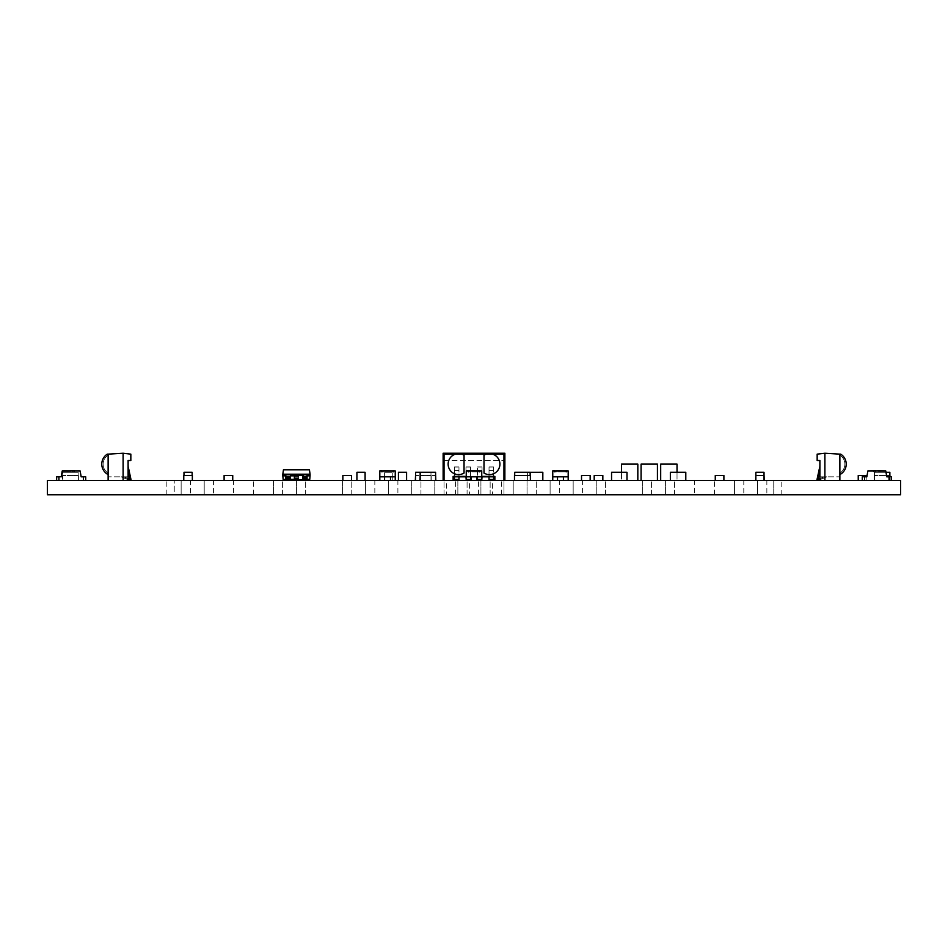<?xml version="1.0" encoding="UTF-8"?>
<svg xmlns="http://www.w3.org/2000/svg" width="948" height="948" viewBox="0 0 948 948"><rect width="100%" height="100%" fill="white"/><g stroke="black" fill="none" stroke-linecap="round" stroke-linejoin="round"><path stroke-width="0.71" stroke-dasharray="4.74 3.56" d="M819.89 478.716L824.452 476.832L826.834 476.832L818.491 480.281A9.077 9.077 0 0 0 818.219 480.387A0.865 0.865 0 0 1 817.034 479.427L819.89 467.032L818.029 479.096L824.452 476.832L826.834 476.832L819.89 479.7M819.712 467.02L819.89 470.481L818.029 479.096L824.452 476.832L826.834 476.832L818.491 480.281A9.077 9.077 0 0 0 818.219 480.387A0.865 0.865 0 0 1 817.034 479.427L819.89 467.032L818.029 479.096L824.452 476.832L826.834 476.832L818.491 480.281A9.077 9.077 0 0 0 818.219 480.387A0.865 0.865 0 0 1 817.034 479.427L819.89 467.032L818.029 479.096L824.452 476.832L826.834 476.832L818.491 480.281A9.077 9.077 0 0 0 818.219 480.387A0.865 0.865 0 0 1 817.034 479.427L819.89 467.032L818.029 479.096L824.452 476.832L826.834 476.832L818.491 480.281M818.029 479.096L819.89 470.481L818.029 479.096M818.219 480.387A0.865 0.865 0 0 1 817.875 480.47A0.865 0.865 0 0 0 818.219 480.387A0.865 0.865 0 0 1 817.034 479.427A0.865 0.865 0 0 0 817.875 480.47A0.865 0.865 0 0 1 817.034 479.427M839.869 474.593L839.869 454.139L840.71 454.139A11.803 11.803 0 0 1 839.869 474.593L839.869 455.182A10.475 10.475 0 0 1 839.869 473.076L839.869 455.182M489.026 480.47L489.026 466.949L489.026 470.481L493.564 470.481L493.564 479.38L493.564 476.832L489.026 476.832L493.564 476.832M489.026 470.481L489.026 479.38L493.564 479.38M477.496 470.481L477.496 480.47L477.496 466.949L477.496 470.481L482.034 470.481L482.034 479.38L482.034 476.832L477.496 476.832L482.034 476.832M477.496 479.38L482.034 479.38M477.496 480.47L466.286 480.47L470.504 480.47L470.504 467.02L470.504 479.38L470.504 476.832L465.966 476.832L470.504 476.832L470.504 480.47M465.966 480.47L465.966 466.949L465.966 479.38L470.504 479.38M454.436 480.47L454.436 466.949L454.436 470.481L458.974 470.481L458.974 479.38L458.974 476.832L454.436 476.832L458.974 476.832M454.436 470.481L454.436 479.38L458.974 479.38M128.288 467.02L128.11 470.481L129.971 479.096L123.548 476.832L121.166 476.832L129.509 480.281A9.077 9.077 0 0 1 129.781 480.387A0.865 0.865 0 0 0 130.966 479.427L128.11 467.032L129.971 479.096L123.548 476.832L121.166 476.832L129.509 480.281A9.077 9.077 0 0 1 129.781 480.387A0.865 0.865 0 0 0 130.966 479.427L128.11 467.032L129.971 479.096L123.548 476.832L121.166 476.832L129.509 480.281A9.077 9.077 0 0 1 129.781 480.387A0.865 0.865 0 0 0 130.966 479.427L128.11 467.032L129.971 479.096L123.548 476.832L121.166 476.832L129.509 480.281A9.077 9.077 0 0 1 129.781 480.387A0.865 0.865 0 0 0 130.966 479.427L128.11 467.032L129.971 479.096L123.548 476.832L121.166 476.832L129.509 480.281A9.077 9.077 0 0 1 129.781 480.387A0.865 0.865 0 0 0 130.966 479.427A0.865 0.865 0 0 1 130.125 480.47A0.865 0.865 0 0 0 130.966 479.427M128.11 467.032L129.971 479.096L123.548 476.832L121.166 476.832L129.509 480.281A9.077 9.077 0 0 1 129.781 480.387A0.865 0.865 0 0 0 130.125 480.47A0.865 0.865 0 0 1 129.781 480.387M128.11 470.481L129.746 479.38M108.131 474.593L108.131 454.139L107.29 454.139A11.803 11.803 0 0 0 108.131 474.593L108.131 454.139L107.29 454.139L108.131 454.139L108.131 455.182A10.475 10.475 0 0 0 108.131 473.076L108.131 455.182M503.981 494.761L503.981 480.47L513.2 480.47L494.406 480.47L504.869 480.47L503.957 480.47L503.981 494.761L513.2 494.761L513.2 480.47L513.2 494.761L503.981 494.761M273.38 494.761L273.38 480.47L282.611 480.47L273.38 480.47L282.611 480.47L273.38 480.47L273.38 494.761L282.611 494.761L282.611 480.47L282.611 494.761L273.38 494.761M642.329 494.761L642.329 480.47L651.56 480.47L642.329 480.47L651.56 480.47L642.329 480.47L642.329 494.761L651.56 494.761L651.56 480.47L651.56 494.761L642.329 494.761M190.37 494.761L181.139 494.761L190.37 494.761L181.139 494.761L190.37 494.761L181.139 494.761L181.139 480.47L190.37 480.47L181.139 480.47L190.37 480.47L181.139 480.47L190.37 480.47L181.139 480.47L181.139 494.761L190.37 494.761L190.37 480.47M766.861 494.761L757.63 494.761L766.861 494.761L757.63 494.761L766.861 494.761L757.63 494.761L757.63 480.47L766.861 480.47L757.63 480.47L766.861 480.47L757.63 480.47L766.861 480.47L757.63 480.47L757.63 494.761L766.861 494.761L766.861 480.47M397.899 494.761L388.68 494.761L397.899 494.761L388.68 494.761L397.899 494.761L388.68 494.761L388.68 480.47L397.899 480.47L388.68 480.47L397.899 480.47L388.68 480.47L397.899 480.47L388.68 480.47L388.68 494.761L397.899 494.761L397.899 480.47M411.74 494.761L411.74 480.47L420.959 480.47L411.74 480.47L420.959 480.47L411.74 480.47L411.74 494.761L420.959 494.761L420.959 480.47L420.959 494.761L411.74 494.761M434.8 494.761L434.8 480.47L444.019 480.47L434.8 480.47L444.019 480.47L434.8 480.47L434.8 494.761L444.019 494.761L444.019 480.47L444.019 494.761L434.8 494.761M457.86 494.761L457.86 480.47L467.08 480.47L457.86 480.47L467.08 480.47L457.86 480.47L457.86 494.761L467.08 494.761L467.08 480.47L467.08 494.761L457.86 494.761M480.92 494.761L480.92 480.47L490.14 480.47L480.92 480.47L490.14 480.47L480.92 480.47L480.92 494.761L490.14 494.761L490.14 480.47L490.14 494.761L480.92 494.761M596.221 494.761L596.221 480.47L605.44 480.47L596.221 480.47L605.44 480.47L596.221 480.47L596.221 494.761L605.44 494.761L605.44 480.47L605.44 494.761L596.221 494.761M559.32 494.761L550.101 494.761L559.32 494.761L550.101 494.761L559.32 494.761L550.101 494.761L550.101 480.47L559.32 480.47L550.101 480.47L559.32 480.47L550.101 480.47L559.32 480.47L550.101 480.47L550.101 494.761L559.32 494.761L559.32 480.47M757.63 494.761L757.63 480.47M374.839 494.761L365.62 494.761L374.839 494.761L365.62 494.761L374.839 494.761L365.62 494.761L365.62 480.47L374.839 480.47L365.62 480.47L374.839 480.47L365.62 480.47L374.839 480.47L365.62 480.47L365.62 494.761L374.839 494.761L374.839 480.47M665.389 494.761L665.389 480.47L674.62 480.47L665.389 480.47L674.62 480.47L665.389 480.47L665.389 494.761L674.62 494.761L674.62 480.47L674.62 494.761L665.389 494.761M342.56 494.761L342.56 480.47L351.779 480.47L342.56 480.47L351.779 480.47L342.56 480.47L342.56 494.761L351.779 494.761L351.779 480.47L351.779 494.761L342.56 494.761M582.38 494.761L573.161 494.761L582.38 494.761L573.161 494.761L582.38 494.761L573.161 494.761L573.161 480.47L582.38 480.47L573.161 480.47L582.38 480.47L573.161 480.47L582.38 480.47L573.161 480.47L573.161 494.761L582.38 494.761L582.38 480.47M527.041 494.761L527.041 480.47L536.26 480.47L527.041 480.47L536.26 480.47L527.041 480.47L527.041 494.761L536.26 494.761L536.26 480.47L536.26 494.761L527.041 494.761M296.44 494.761L296.44 480.47L305.671 480.47L296.44 480.47L305.671 480.47L296.44 480.47L296.44 494.761L305.671 494.761L305.671 480.47L305.671 494.761L296.44 494.761M181.139 494.761L181.139 480.47M365.62 494.761L365.62 480.47M743.801 494.761L734.57 494.761L743.801 494.761L734.57 494.761L743.801 494.761L734.57 494.761L734.57 480.47L743.801 480.47L734.57 480.47L743.801 480.47L734.57 480.47L743.801 480.47L734.57 480.47L734.57 494.761L743.801 494.761L743.801 480.47M573.161 494.761L573.161 480.47M550.101 494.761L550.101 480.47M213.43 494.761L204.199 494.761L213.43 494.761L204.199 494.761L213.43 494.761L204.199 494.761L204.199 480.47L213.43 480.47L204.199 480.47L213.43 480.47L204.199 480.47L213.43 480.47L204.199 480.47L204.199 494.761L213.43 494.761L213.43 480.47M204.199 494.761L204.199 480.47M446.33 494.761L455.55 494.761L446.33 494.761L446.33 480.47L455.55 480.47L446.33 480.47M455.55 494.761L455.55 480.47M469.39 494.761L478.61 494.761L469.39 494.761L469.39 480.47L478.61 480.47L469.39 480.47M478.61 494.761L478.61 480.47M492.45 494.761L501.67 494.761L492.45 494.761L492.45 480.47L501.67 480.47L492.45 480.47M501.67 494.761L501.67 480.47M734.57 494.761L734.57 480.47M388.68 494.761L388.68 480.47M233.492 494.761L253.317 494.761L233.492 494.761L233.492 480.47L253.317 480.47L233.492 480.47M253.317 494.761L253.317 480.47M694.683 494.761L714.508 494.761L694.683 494.761L694.683 480.47L714.508 480.47L694.683 480.47M714.508 494.761L714.508 480.47M444.043 460.491L503.957 460.491L503.957 454.139L444.043 454.139L443.131 480.47L453.594 480.47L453.594 476.832L494.406 476.832L494.406 480.47M443.723 480.47L453.594 480.47M85.711 480.47L83.448 480.47L85.711 480.47L85.711 476.832L81.172 476.832L85.711 476.832L81.172 476.832L80.13 470.943L74.359 470.481L62.236 470.943L61.205 476.832L56.655 476.832L61.205 476.832L58.93 476.832L58.93 480.47L83.448 480.47L56.655 480.47L58.93 480.47L58.93 476.832L58.93 480.47M557.519 480.47L563.42 480.47L557.519 480.47L557.519 476.832L552.755 476.832L558.431 476.832L552.755 476.832L552.755 470.943L568.196 470.943L568.196 476.832L557.519 476.832L557.519 480.47L557.519 476.832M568.196 480.47L563.42 480.47L568.196 480.47L568.196 476.832M384.58 480.47L392.768 480.47L384.592 480.47L384.592 472.294L384.592 480.47L384.592 472.294L392.768 472.294L392.768 480.47L392.768 472.294L384.592 472.305L392.768 472.294L392.768 480.47L392.768 472.305L384.592 472.305L384.592 480.47L384.58 476.832L379.816 476.832L385.481 476.832L379.816 476.832L379.816 470.943L395.245 470.943L395.245 476.832L384.58 476.832L384.58 480.47L384.58 476.832M395.245 480.47L390.481 480.47L395.245 480.47L395.245 476.832M398.433 480.47L406.597 480.47L398.433 480.47L398.433 472.294L406.597 472.294L406.597 480.47M889.864 476.749L889.864 480.47L874.435 480.47L889.864 480.47L889.864 472.294L874.435 472.294L874.435 480.47L874.435 472.294L886.001 472.305M626.995 480.47L611.555 480.47L626.995 480.47L626.995 472.294L611.555 472.294L611.555 480.47M420.165 480.47L435.594 480.47L420.165 480.47L420.165 472.294L435.594 472.294L435.594 480.47M356.922 480.47L365.099 480.47L356.922 480.47L356.922 472.305L356.922 480.47L356.922 472.305L365.099 472.294L365.099 480.47L365.099 472.294L356.922 472.305L365.099 472.305L365.099 480.47M78.174 480.47L62.746 480.47L78.174 480.47L78.174 472.294L62.746 472.294L62.746 480.47L62.746 472.294L78.174 472.294L78.174 480.47M755.852 480.47L764.017 480.47L755.852 480.47L755.852 472.305L755.852 480.47L755.852 472.305L764.017 472.294L764.029 480.47L764.017 472.294L755.852 472.305L764.029 472.305L764.029 480.47M415.556 480.47L430.985 480.47L415.556 480.47L415.556 472.294L430.985 472.294L430.985 480.47L430.985 472.305M183.983 475.481L183.983 480.47L183.971 472.305L183.983 480.47L183.971 472.305L192.148 472.305L183.983 472.294L192.148 472.305L192.16 480.47L183.983 480.47L192.148 480.47L192.148 472.294L192.16 480.47L192.148 475.481M542.825 480.47L527.396 480.47L542.825 480.47L542.825 472.294L527.396 472.294L527.396 480.47L527.396 472.294L530.145 472.305L514.705 472.294L514.705 480.47L517.43 480.47L514.705 480.47L514.705 475.481M530.145 475.481L530.145 480.47L517.43 480.47L530.145 480.47L530.145 472.294M670.355 480.47L685.795 480.47L670.355 480.47L670.355 472.294L685.795 472.294L685.795 480.47M657.426 480.47L641.085 480.47L657.426 480.47L657.426 464.129L641.073 464.129L657.426 464.129L657.426 480.47L657.426 464.129L641.085 464.129L641.073 480.47L641.073 464.129L641.085 480.47M637.826 480.47L621.485 480.47L637.826 480.47L637.826 464.129L621.473 464.129L637.826 464.129L637.826 480.47L637.826 464.129L621.485 464.129L621.473 480.47L621.473 464.129L621.485 472.305M660.685 480.47L660.673 464.129L677.026 464.129L677.026 480.47L660.685 480.47L677.026 480.47L677.026 464.129L660.673 464.129L677.026 464.129L677.026 472.305M530.37 480.47L514.48 480.47L530.37 480.47L514.48 480.47L530.37 480.47L530.37 475.481L526.282 475.481L530.37 475.481L530.37 480.47L530.37 475.481L514.48 475.481L514.48 480.47L514.48 475.481L526.282 475.564L514.48 475.481L514.48 480.47M874.21 480.47L890.101 480.47L874.21 480.47L874.21 475.481L878.298 475.481L874.21 475.481L874.21 480.47M581.527 480.47L590.154 480.47L581.527 480.47L581.527 475.481L590.154 475.481L581.527 475.481L590.154 475.481L590.154 480.47M858.236 480.47L866.863 480.47L858.236 480.47L858.236 475.481L866.863 475.481L858.236 475.481L866.863 475.481L866.863 480.47L866.863 476.631M62.521 480.47L78.4 480.47L62.521 480.47L62.521 475.481L66.597 475.481L62.521 475.481L62.521 480.47M602.833 480.47L594.206 480.47L602.833 480.47L602.833 475.481L594.206 475.481L602.833 475.481L594.206 475.481L594.206 480.47M351.483 480.47L342.856 480.47L351.483 480.47L351.483 475.481L342.856 475.481L351.483 475.481L342.856 475.481L342.856 480.47M435.819 480.47L419.94 480.47L435.819 480.47L435.819 475.481L431.743 475.481L435.594 475.481M294.437 480.47L303.064 480.47L294.437 480.47L294.437 475.481L303.064 475.481L294.437 475.481L303.064 475.481L303.064 480.47M764.254 480.47L755.627 480.47L764.254 480.47L764.254 475.481L755.627 475.481L764.254 475.481L755.627 475.481L755.627 480.47M415.331 480.47L431.21 480.47L415.331 480.47L415.331 475.481L419.407 475.481L415.556 475.481M183.746 480.47L192.373 480.47L183.746 480.47L183.746 475.481L192.373 475.481L183.746 475.481L192.373 475.481L192.373 480.47M715.266 480.47L723.893 480.47L715.266 480.47L715.266 475.481L723.893 475.481L715.266 475.481L723.893 475.481L723.893 480.47M224.107 480.47L232.734 480.47L224.107 480.47L224.107 475.481L232.734 475.481L224.107 475.481L232.734 475.481L232.734 480.47M320.791 480.47L316.869 480.47L320.791 480.482M325.768 480.47L312.449 480.47L325.768 480.482M323.363 480.47L321.858 480.482L323.363 480.47M316.869 480.47L318.125 480.482L316.869 480.47M324.939 480.47L323.671 480.47L324.939 480.482M320.874 480.47L318.789 480.482L320.874 480.47M315.909 480.47L316.549 480.482L315.909 480.47M781.152 494.761L773.769 494.761L773.769 480.47L773.769 494.761L174.231 494.761L174.231 480.47L174.231 494.761L47.4 494.761L47.4 480.47L900.6 480.47L900.6 494.761L781.152 494.761L781.152 480.47M331.326 480.47L329.797 480.47L331.302 480.482M316.762 480.47L317.876 480.47L316.762 480.482M327.001 480.47L325.472 480.482L327.001 480.482M324.323 480.47L323.671 480.482L324.323 480.47M322.047 480.47L322.687 480.482L322.047 480.47M319.18 480.47L320.341 480.482L319.18 480.482M476.951 480.47L481.714 480.47L481.714 476.832L466.286 476.832L471.962 476.832L466.286 476.832L466.286 470.943L481.714 470.943L481.714 476.832L466.286 476.832L466.286 480.47L476.951 480.47L476.951 476.832M862.289 480.47L864.552 480.47L862.289 480.47L862.289 476.832L866.827 476.832L862.289 476.832L864.552 476.832L864.552 480.47L889.07 480.47L864.552 480.47L864.552 476.832L864.552 480.47M891.345 480.47L889.07 480.47L891.345 480.47L891.345 476.832L886.795 476.832L891.345 476.832L886.795 476.832L885.764 470.943L885.918 471.843L885.764 470.943L885.918 471.843L885.764 470.943L879.993 470.481L867.87 470.943L866.827 476.832L864.552 476.832M290.455 480.47L285.822 480.47L290.455 480.47L290.455 474.201L285.822 474.201L285.822 475.837L290.455 475.837L285.822 475.837L285.822 476.832L290.455 476.832M302.436 475.481L302.436 480.47L307.069 480.47L307.069 474.201L302.436 474.201L302.436 475.837L307.069 475.837L294.437 475.837M302.436 475.837L302.436 480.47L307.069 480.47M298.762 480.47L294.129 480.47L298.762 480.47L298.762 474.201L298.762 480.47M128.11 480.47L108.131 480.47L108.593 476.832L108.593 480.47L128.11 480.47L108.131 480.47L108.131 476.382L108.131 480.47L128.11 480.47L128.11 476.832L108.593 476.832L128.11 476.832L128.11 480.47L128.11 460.491L130.836 460.491L130.836 454.139L123.11 453.239L123.11 480.47M819.89 480.47L839.869 480.47L839.407 476.832L839.407 480.47L819.89 480.47L839.869 480.47L839.869 476.382L839.869 480.47L819.89 480.47L819.89 476.832L839.407 476.832L819.89 476.832L819.89 480.47L819.89 460.491L817.164 460.491L817.164 454.139L824.89 453.239L824.89 480.47M320.211 480.47L318.03 480.482L320.211 480.47M321.514 480.482L320.637 480.482L321.514 480.47M328.34 480.482L330.283 480.482L328.352 480.47M324.228 480.482L323.469 480.482L324.228 480.482M315.566 480.482L317.153 480.47L315.566 480.482M316.608 480.482L314.914 480.482L316.608 480.47M327.961 480.482L329.584 480.47L327.961 480.482M326.219 480.482L325.484 480.482L326.219 480.47M224.107 475.564L232.734 475.481L224.107 475.564M715.266 475.564L723.893 475.481L715.266 475.564M183.746 475.564L192.373 475.481L183.746 475.564M431.21 475.481L427.133 475.481L431.21 475.481L431.21 480.47L431.21 475.481M427.133 475.564L419.407 475.481L427.133 475.564M764.017 475.481L755.852 475.481M755.627 475.564L764.254 475.564L755.627 475.564M294.437 475.564L303.064 475.481L294.437 475.564M419.94 480.47L419.94 475.481L424.029 475.481L420.165 475.481M424.029 475.564L431.743 475.481L424.029 475.564M342.856 475.564L351.483 475.564L342.856 475.564M594.206 475.564L602.833 475.564L594.206 475.564M78.4 475.481L74.323 475.481L78.4 475.481L78.4 480.47L78.4 475.481M74.323 475.564L66.597 475.481L74.323 475.564M858.236 475.564L866.863 475.481L858.236 475.564M581.527 475.564L590.154 475.481L581.527 475.564M889.864 475.481L886.013 475.481L890.101 475.481L890.101 480.47L890.101 476.749M886.013 475.564L878.298 475.481L886.013 475.564M428.259 472.305L420.165 472.305M406.609 472.305L406.609 480.47L406.609 472.305L398.421 472.305L398.421 480.47L398.421 472.305L406.609 472.305M379.816 470.943L381.807 470.481L381.807 471.843L393.242 471.843L381.807 471.843L381.807 470.943L379.816 470.481L395.245 470.943M393.159 471.843L393.159 470.943L381.902 470.943L381.902 471.843L393.159 471.843L381.902 471.843M385.481 476.832L389.569 476.749L385.481 476.832M379.816 476.832L379.816 480.47M390.481 476.832L390.481 480.47M393.242 470.943L393.242 471.843L393.242 470.943L381.807 470.943M381.807 471.843L381.807 470.481M393.242 471.843L393.242 470.481M466.286 470.943L468.276 470.481L468.276 471.843L479.724 471.843L468.276 471.843L468.276 470.943L466.286 470.481L481.714 470.943M479.629 471.843L479.629 470.943L468.371 470.943L468.371 471.843L479.629 471.843L468.371 471.843M471.962 476.832L476.038 476.749L471.962 476.832M471.049 476.832L471.049 480.47M479.724 470.943L479.724 471.843L479.724 470.943L468.276 470.943M468.276 471.843L468.276 470.481M479.724 471.843L479.724 470.481M552.755 470.943L554.758 470.481L554.758 471.843L566.193 471.843L554.758 471.843L554.758 470.943L552.755 470.481L568.196 470.943M566.098 471.843L566.098 470.943L554.841 470.943L554.841 471.843L566.098 471.843L554.841 471.843M558.431 476.832L562.519 476.749L558.431 476.832M552.755 476.832L552.755 480.47M563.42 476.832L563.42 480.47M566.193 470.943L566.193 471.843L566.193 470.943L554.758 470.943M554.758 471.843L554.758 470.481M566.193 471.843L566.193 470.481M889.07 476.832L889.07 480.47M877.812 470.481L879.993 470.481L877.812 470.481L877.812 471.843L885.918 471.843L877.812 471.843L877.812 470.481M866.827 476.832L862.289 476.832M886.795 476.832L891.345 476.832M873.641 470.943L873.641 471.843L875.81 471.843L873.641 471.843L873.641 470.943M875.81 471.843L875.81 470.481L875.81 471.843M879.993 470.943L879.993 471.843L885.918 471.843L879.993 471.843L879.993 470.943M61.205 476.832L58.93 476.832M62.082 471.843L62.236 470.943L62.082 471.843L62.236 470.943L62.082 471.843L70.188 471.843L70.188 470.481L70.188 471.843L62.082 471.843L68.007 471.843L68.007 470.943L62.236 470.943L68.007 470.481L68.007 471.843L62.082 471.843M83.448 476.832L83.448 480.47M72.19 470.481L74.359 470.481L72.19 470.481L72.19 471.843L74.359 471.843L74.359 470.481L74.359 471.843L72.19 471.843L72.19 470.481M81.172 476.832L85.711 476.832M56.655 476.832L56.655 480.47M283.452 469.77L309.439 469.77L283.677 469.58L282.824 474.201L310.055 474.201L310.055 475.837L294.129 475.837L294.129 474.201L294.129 480.47M294.129 479.558L294.129 475.837L282.824 475.837L283.132 479.356L309.747 479.356L310.055 475.837M282.824 474.201L282.824 475.837M283.357 479.558L309.522 479.558M307.069 479.558L294.437 479.558M290.455 479.558L285.822 479.558M294.129 474.201L298.762 474.201M298.762 475.837L294.129 475.837M298.762 478.847L294.129 478.847M298.762 476.654L294.129 476.654M298.762 480.304L294.437 480.304M302.436 480.304L307.069 480.304M302.436 476.654L303.064 476.654M302.436 478.847L303.064 478.847M285.822 480.47L285.822 476.832M285.822 480.304L290.455 480.304M309.439 469.77L310.055 474.201M108.131 455.206A10.452 10.452 0 0 0 108.131 473.052L108.131 480.47M108.131 454.139L123.11 453.239M128.11 478.716L123.548 476.832L121.166 476.832L129.509 480.281M129.663 479.356L123.548 476.832L121.166 476.832L128.11 479.7M503.957 454.139L504.869 453.239M444.043 454.139L443.131 453.239M466.286 476.382L481.714 476.382M484.001 473.076L484.001 455.182M464.046 455.206L464.046 473.052M461.712 454.139L455.419 454.139M492.581 454.139L486.288 454.139M503.957 460.491L504.277 480.47M443.723 460.491L504.277 460.491M493.564 480.47L493.564 467.02L489.026 467.02L493.564 467.032L493.564 470.481M482.034 480.47L482.034 467.02L477.496 467.02L482.034 467.032L482.034 470.481M465.966 467.032L470.504 467.032L465.966 467.02M465.966 470.481L470.504 470.481M458.974 480.47L458.974 467.02L454.436 467.02L458.974 467.032L458.974 470.481M454.436 479.38L454.436 476.832M465.966 479.38L465.966 476.832M489.026 479.38L489.026 476.832M839.869 480.47L839.869 454.139L840.71 454.139L839.869 454.139L839.869 455.206A10.452 10.452 0 0 1 839.869 473.052L839.869 455.206M839.869 454.139L824.89 453.239M824.452 476.832L826.834 476.832L824.452 476.832L818.337 479.356L824.452 476.832M819.89 467.032L819.89 470.481M489.026 479.096L493.564 479.096M477.496 479.096L482.034 479.096M477.496 480.387L481.714 480.387M465.966 479.096L470.504 479.096M466.286 480.387L470.504 480.387M454.436 479.096L458.974 479.096M166.848 494.761L166.848 480.47M298.762 478.657L294.129 478.657M298.762 478.017L294.129 478.017M298.762 476.832L294.129 476.832M298.762 477.863L294.129 477.863M302.436 477.863L307.069 477.863M302.436 476.832L307.069 476.832M302.436 478.017L303.064 478.017M302.436 478.657L303.064 478.657M285.822 477.863L290.455 477.863M285.822 479.356L290.455 479.356M294.437 479.356L307.069 479.356M454.436 479.356L458.974 479.356M454.436 479.427L458.974 479.427M466.286 480.281L470.504 480.281M465.966 479.356L470.504 479.356M465.966 479.427L470.504 479.427M477.496 480.281L481.714 480.281M477.496 479.356L482.034 479.356M477.496 479.427L482.034 479.427M489.026 479.356L493.564 479.356M489.026 479.427L493.564 479.427M454.436 466.949L458.974 466.949M465.966 466.949L470.504 466.949M477.496 466.949L482.034 466.949M489.026 466.949L493.564 466.949"/><path stroke-width="1.42" d="M819.89 470.481L818.029 479.096L819.89 478.716M819.89 479.7L818.491 480.281A9.077 9.077 0 0 0 818.219 480.387A0.865 0.865 0 0 1 817.034 479.427L819.89 467.032M839.869 474.593A11.803 11.803 0 0 0 840.71 454.139L839.869 454.139L839.869 480.47M489.026 476.832L489.026 480.47L493.564 480.47L493.564 476.832M494.406 480.47L494.406 476.832L481.714 476.832L481.714 480.47L482.034 476.832M465.966 476.832L466.286 480.47L466.286 476.832L453.594 476.832L453.594 480.47M454.436 476.832L454.436 480.47L458.974 480.47L458.974 476.832M458.571 474.593A10.475 10.475 0 0 1 455.419 454.139L461.712 454.139A10.475 10.475 0 0 1 464.046 455.206L464.046 473.052A10.475 10.475 0 0 1 458.571 474.593M484.001 473.076A10.475 10.475 0 0 0 499.786 465.717A10.475 10.475 0 0 0 492.581 454.139L486.288 454.139A10.475 10.475 0 0 0 484.001 455.182L484.001 473.076M128.11 470.481L129.971 479.096L128.11 478.716M128.11 479.7L129.509 480.281A9.077 9.077 0 0 1 129.781 480.387A0.865 0.865 0 0 0 130.966 479.427L128.11 467.032M108.131 474.593A11.803 11.803 0 0 1 107.29 454.139L108.131 454.139L108.131 480.47M900.6 480.47L47.4 480.47L47.4 494.761L900.6 494.761L900.6 480.47M232.734 480.47L232.734 475.481L224.107 475.481L224.107 480.47M723.893 480.47L723.893 475.481L715.266 475.481L715.266 480.47M192.373 480.47L192.373 475.481L183.746 475.481L183.746 480.47M415.556 475.481L415.331 480.47M764.254 480.47L764.017 475.481M755.852 475.481L755.627 480.47M303.064 480.47L303.064 475.481L294.437 475.481L294.437 480.47M420.165 475.481L419.94 480.47M435.594 475.481L435.819 480.47M351.483 480.47L351.483 475.481L342.856 475.481L342.856 480.47M602.833 480.47L602.833 475.481L594.206 475.481L594.206 480.47M866.863 476.631L866.863 475.481L858.236 475.481L858.236 480.47M590.154 480.47L590.154 475.481L581.527 475.481L581.527 480.47M890.101 476.749L889.864 475.481M530.37 480.47L530.37 475.481L514.48 475.481L514.48 480.47M660.685 480.47L660.685 464.129L677.026 464.129L677.026 472.305M621.485 472.305L621.485 464.129L637.826 464.129L637.826 480.47M641.085 480.47L641.085 464.129L657.426 464.129L657.426 480.47M670.355 480.47L670.355 472.294L685.795 472.294L685.795 480.47M542.825 480.47L542.825 472.294L530.145 472.305L530.145 475.481M530.145 472.294L514.705 472.294L514.705 475.481M183.983 475.481L183.983 472.294L192.148 472.294L192.148 475.481M415.556 480.47L415.556 472.294L435.594 472.294L435.594 480.47M430.985 472.294L428.259 472.294M755.852 480.47L755.852 472.294L764.017 472.294L764.017 480.47M356.922 480.47L356.922 472.294L365.099 472.294L365.099 480.47M420.165 472.294L420.165 480.47M611.555 480.47L611.555 472.294L626.995 472.294L626.995 480.47M886.001 472.305L889.864 472.294L889.864 476.749M398.433 480.47L398.433 472.294L406.597 472.294L406.597 480.47M390.481 476.832L395.245 476.832L395.245 470.943L393.242 470.943L393.242 471.843L393.159 470.943L381.902 470.943L381.902 471.843L381.807 470.943L379.816 470.943L379.816 476.832L390.481 476.832L390.481 480.47M395.245 470.943L379.816 470.943M395.245 476.832L395.245 480.47M379.816 476.832L379.816 480.47M384.58 476.832L384.58 480.47M476.951 476.832L481.714 476.832L481.714 470.943L479.724 470.943L479.724 471.843L479.629 470.943L468.371 470.943L468.371 471.843L468.276 470.943L466.286 470.943L466.286 476.832L476.951 476.832L476.951 480.47M481.714 470.943L466.286 470.943M471.049 476.832L471.049 480.47M563.42 476.832L568.196 476.832L568.196 470.943L566.193 470.943L566.193 471.843L566.098 470.943L554.841 470.943L554.841 471.843L554.758 470.943L552.755 470.943L552.755 476.832L563.42 476.832L563.42 480.47M568.196 470.943L552.755 470.943M568.196 476.832L568.196 480.47M552.755 476.832L552.755 480.47M557.519 476.832L557.519 480.47M866.827 476.832L862.289 476.749L866.827 476.832L867.87 470.943L885.764 470.943L886.795 476.832L889.07 476.832L889.07 480.47M886.795 476.832L889.07 476.832M864.552 476.832L864.552 480.47M862.289 476.832L862.289 480.47M891.345 476.832L891.345 480.47M56.655 476.832L61.205 476.749L56.655 476.832L56.655 480.47M61.205 476.832L62.236 470.943L80.13 470.943L81.172 476.832L85.711 476.832L85.711 480.47M58.93 476.832L58.93 480.47M83.448 476.832L83.448 480.47M81.172 476.832L85.711 476.832M285.822 480.47L285.822 474.201L282.824 474.201L282.824 475.837L285.822 475.837M290.455 475.837L294.437 475.837M302.436 475.481L302.436 474.201L290.455 474.201L290.455 480.47M307.069 475.837L310.055 475.837L310.055 474.201L307.069 474.201L307.069 480.47M283.452 469.77L309.439 469.77L283.452 469.77L282.824 474.201M309.522 479.558L307.069 479.558M294.437 479.558L290.455 479.558M285.822 479.558L283.132 479.356L282.824 475.837M294.129 480.47L294.129 479.558M302.436 474.201L307.069 474.201M303.064 476.654L307.069 476.654M303.064 478.847L307.069 478.847M285.822 474.201L290.455 474.201M285.822 476.654L290.455 476.654M285.822 478.847L290.455 478.847M310.055 474.201L309.439 469.77M307.069 479.356L309.747 479.356L310.055 475.837M285.822 479.356L283.357 479.558M108.131 454.139L123.11 453.239L130.836 454.139L130.836 460.491L128.11 460.491L128.11 480.47M123.11 453.239L123.11 480.47M130.966 479.427L128.288 467.02M503.957 480.47L503.957 454.139L504.869 453.239L443.131 453.239L443.131 480.47M453.132 480.47L453.132 476.382L466.286 476.382M481.714 476.382L494.868 476.382L494.868 480.47M503.957 454.139L492.581 454.139M486.288 454.139L461.712 454.139M455.419 454.139L444.043 454.139L444.043 480.47M444.043 454.139L443.131 453.239M504.869 453.239L504.869 480.47M839.869 454.139L824.89 453.239L817.164 454.139L817.164 460.491L819.89 460.491L819.89 480.47M824.89 453.239L824.89 480.47M817.034 479.427L819.712 467.02M489.026 480.387L493.564 480.387M454.436 480.387L458.974 480.387M303.064 478.017L307.069 478.017M303.064 478.657L307.069 478.657M285.822 478.017L290.455 478.017M285.822 478.657L290.455 478.657M290.455 479.356L294.437 479.356M454.436 480.281L458.974 480.281M489.026 480.281L493.564 480.281"/></g></svg>
